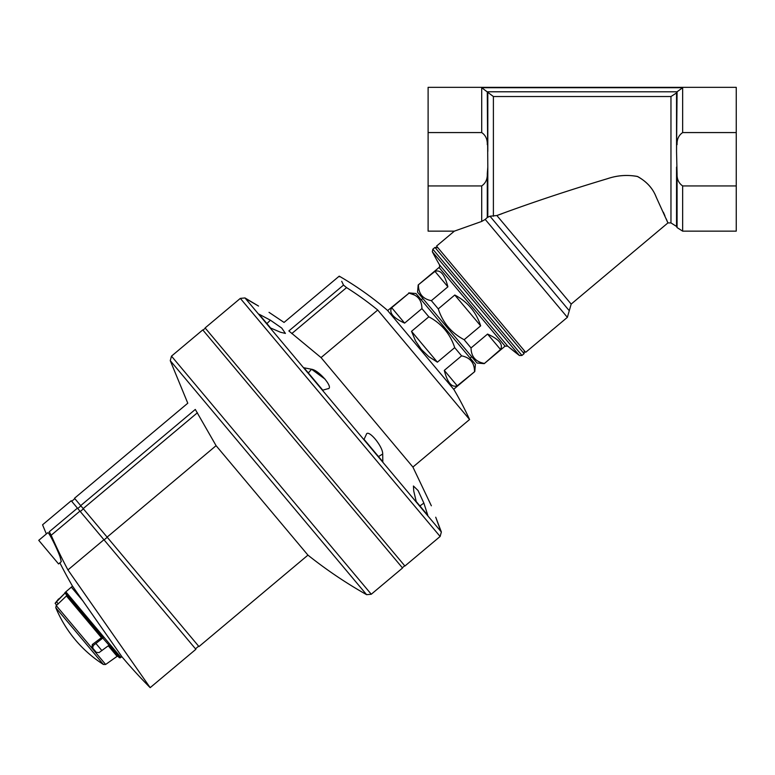 <?xml version="1.0" encoding="UTF-8"?>
<svg xmlns="http://www.w3.org/2000/svg" width="775" height="775" viewBox="0 0 775 775"><rect width="100%" height="100%" fill="white"/><g stroke="black" fill="none" stroke-linecap="round" stroke-linejoin="round"><path stroke-width="1.16" d="M676.546 167.061L676.546 226.465L670.966 222.909L667.924 222.909L571.175 304.091L567.377 317.333L525.673 352.325L436.538 246.101L454.363 231.144L428.11 231.144L428.11 185.932L481.701 185.932C485.634 183.21 487.494 179.18 487.281 173.842L487.804 167.061L487.281 91.789L677.069 91.799L676.546 92.922L670.966 96.536L493.394 96.536L481.701 87.711L682.659 87.711L677.069 91.789L676.546 151.425L677.069 173.842C676.866 179.19 678.726 183.22 682.659 185.932L736.25 185.932L736.25 231.144L682.659 231.144L682.659 185.932M481.701 185.932L481.701 221.437L454.363 231.144L481.701 221.437L485.228 219.432L481.701 221.437L457.298 230.097M454.935 230.94L454.402 231.134M549.281 332.523L552.856 329.452M484.22 363.649L500.505 349.496C503.392 344.468 499.071 339.324 487.562 334.073L471.035 347.946L464.147 339.721L480.665 325.858C476.208 312.083 467.587 301.804 454.789 295.023L438.272 308.886L431.375 300.671L447.892 286.808C444.724 274.553 440.413 269.419 434.959 271.386L418.19 284.968L439.057 267.462C439.522 267.724 439.677 266.852 439.512 264.856L507.722 346.144A308.14 308.14 0 0 0 519.395 355.502L507.722 346.144L505.077 346.144L484.22 363.649L476.983 363.01L417.56 292.194L418.19 284.968M471.035 347.946C471.171 356.51 475.482 361.644 483.978 363.359M438.272 308.886C442.777 322.662 451.399 332.94 464.147 339.721M418.432 285.248C418.597 293.851 422.908 298.995 431.375 300.671M569.276 310.717L489.984 216.225L496.862 215.528C531.204 202.769 568.094 190.485 607.542 178.676C617.491 175.286 627.547 174.578 637.718 176.564C646.854 181.776 653.044 188.683 656.299 197.296L667.924 222.909L656.134 196.966C652.821 188.248 646.534 181.398 637.253 176.409C627.082 174.627 617.094 175.412 607.271 178.744C567.804 190.582 531.011 202.847 496.862 215.528L502.064 213.687M663.352 212.176L664.921 215.799M666.238 218.889L667.905 222.871M489.984 216.225L487.281 217.504L487.281 173.842M567.377 317.333L485.228 219.432L487.281 217.504M428.11 185.932L428.11 132.564L481.701 132.564C485.625 135.276 487.485 139.306 487.281 144.644M428.11 132.564L428.11 87.343L736.25 87.343L736.25 185.932M677.069 144.644C676.866 139.306 678.726 135.276 682.659 132.564L682.659 87.711M736.25 132.564L682.659 132.564M524.355 350.755L524.094 353.652L521.962 355.444L519.395 355.502L432.324 251.73A308.14 308.14 0 0 0 439.512 264.856M500.505 349.496L487.562 334.073M480.665 325.858L454.789 295.023M447.892 286.808L434.959 271.386M457.221 385.805L444.288 370.392C447.456 382.637 451.767 387.781 457.221 385.805L474.775 371.574L453.685 389.273M444.288 370.392L461.6 355.861C470.037 357.517 474.358 362.661 474.532 371.283L474.503 370.624M437.391 362.177L411.515 331.332L415.497 340.855L421.309 349.399L428.701 356.597L437.391 362.177L454.702 347.646L461.6 355.861M411.515 331.332L428.827 316.81C441.595 323.621 450.217 333.899 454.702 347.646M404.618 323.117L391.685 307.694C388.798 312.722 393.109 317.866 404.618 323.117L421.929 308.595L428.827 316.81M391.685 307.694L408.997 293.173C417.434 294.829 421.755 299.964 421.929 308.595L421.9 307.927M387.655 310.581L408.997 293.173M408.754 292.882L415.991 293.522L445.702 328.929L475.404 364.337L474.775 371.574M414.47 295.023L409.772 293.347M469.573 419.507L412.91 467.063L321.053 357.595L377.725 310.039L469.573 419.507A318.418 318.418 0 0 0 453.879 389.505L387.461 310.349C372.436 297.455 356.355 286.052 339.218 276.152L339.518 276.782M291.758 333.599L346.561 287.612L343.509 285.084C337.793 273.188 337.793 273.188 343.509 285.084L288.862 330.944C282.458 319.61 282.458 319.61 288.862 330.944C282.458 319.61 282.458 319.61 288.862 330.944L321.053 357.595M346.561 287.612A312.393 312.393 0 0 1 377.725 310.039M343.509 285.084L341.698 281.306M240.328 298.385L440.123 536.474L404.908 566.021L205.113 327.932L240.328 298.385L244.968 297.939L441.363 531.989L435.724 517.206C430.086 502.491 430.086 502.491 435.724 517.206C430.086 502.491 430.086 502.491 435.724 517.206L440.568 530.546M270.262 327.583L259.005 314.166L270.397 320.191L266.9 323.582M270.611 327.999L280.521 332.252L285.413 333.424L281.751 328.067L270.397 320.191M328.426 388.575L322.768 390.164L303.994 367.786L311.569 369.249L325.093 379.159M327.941 388.769C334.248 388.275 319.077 370.188 311.569 369.249L308.324 372.94M382.695 454.014L382.821 461.726L364.047 439.347L366.313 434.494C367.922 428.391 383.082 446.487 382.695 454.014L378.5 456.572M416.214 501.522L413.743 491.011L413.424 486.002L418.093 490.556L423.867 503.082L427.81 515.346L416.562 501.938M246.247 298.966L258.54 306.057L244.968 297.939M258.54 306.057C272.064 314.156 272.064 314.156 258.54 306.057M302.647 448.957L402.545 568.007L371.273 594.241L171.488 356.142L202.759 329.908L302.647 448.957M107.115 537.114L216.089 445.673L307.946 555.132L198.962 646.583L74.507 498.257L187.782 403.213L170.258 360.656L366.614 594.677L371.273 594.241M216.089 445.673L195.3 409.442C185.283 401.15 185.283 401.15 195.3 409.442C185.283 401.15 185.283 401.15 195.3 409.442L80.687 505.62M104.092 539.913L107.241 537.269M103.937 539.72L67.938 569.925L150.176 687.658L67.938 569.925A489.151 489.151 0 0 1 51.169 535.254L79.932 511.113L195.881 649.295L150.176 687.658A493.026 493.026 0 0 1 122.004 656.851L120.842 657.345L65.856 591.819L71.339 587.14L82.644 600.625M46.374 533.936A493.026 493.026 0 0 1 42.567 524.791L71.232 500.747L77.432 508.129L49.28 531.747C40.339 522.495 40.339 522.495 49.28 531.747C40.339 522.495 40.339 522.495 49.28 531.747L51.169 535.254M71.339 587.14L72.53 586.142L122.004 656.851M60.043 556.789L61.293 561.643L58.561 563.938L38.75 540.33L47.818 532.725C48.525 531.456 56.962 548.245 60.043 556.789M77.432 508.129L79.932 511.113M55.19 603.396L56.711 605.207L55.112 603.299L65.449 592.681L103.259 637.738L93.203 645.536L92.69 648.074L96.294 652.376L99.093 652.56L108.897 645.352L114.022 651.455M102.813 638.096L120.144 657.868L120.842 657.345M103.424 664.475A123.254 123.254 0 0 1 55.81 607.736L103.424 664.475L105.642 664.466L117.102 656.347L118.226 656.464M66.505 594.832L66.437 595.965L66.505 594.832L70.477 599.559M108.897 645.352L119.205 657.636L120.144 657.868M102.077 637.215L92.332 644.509L91.925 647.173L95.528 651.475M65.449 592.681L65.517 593.65L102.571 637.806L103.259 637.738M101.215 637.418L66.437 595.965L56.711 605.207M92.69 648.074L91.925 647.173M505.077 346.144L439.057 267.462M571.175 304.091L496.862 215.528M487.804 216.903L487.804 167.061M487.804 151.425L487.804 92.922M493.394 216.244L493.394 96.536M670.966 222.909L670.966 96.536M676.546 151.425L676.546 92.922M676.546 226.465L677.069 227.588L677.069 173.842M481.701 132.564L481.701 87.711M524.094 353.652L434.969 247.428L437.856 247.68M521.962 355.444L432.828 249.221L432.324 251.73M77.752 508.526L80.9 505.881M83.187 508.603L197.422 412.755M80.261 511.51L83.409 508.865M423.867 503.082L419.914 505.939M65.032 593.069L58.784 599.201M95.974 643.531L101.922 650.622M55.81 607.736L56.207 605.546L105.642 664.466M108.277 645.827L117.102 656.347M93.203 645.536L92.332 644.509M56.536 601.846L58.261 603.899M677.069 227.588L682.659 231.144M434.969 247.428L432.828 249.221M71.697 501.299L74.836 498.654M470.125 358.04L471.704 356.723M421.271 299.818L422.84 298.491M269.022 312.344L284.057 322.429L339.218 276.152M412.91 467.063L431.355 505.794M440.123 536.474L441.363 531.989M402.341 567.775L404.705 565.789M202.953 330.15L205.317 328.164M170.258 360.656L171.488 356.142M366.614 594.677C346.018 583.042 326.459 569.867 307.946 555.132M195.484 648.83L198.632 646.185M59.878 562.834A493.026 493.026 0 0 0 72.346 585.89M64.809 592.798L65.856 591.819M58.561 598.939L55.112 603.299"/></g></svg>
